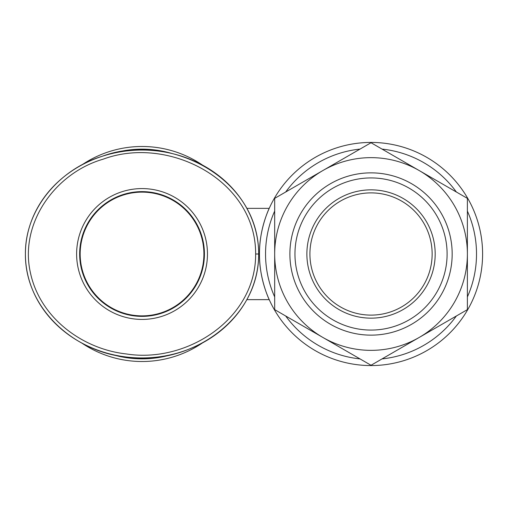 <?xml version="1.0" encoding="UTF-8"?>
<svg xmlns="http://www.w3.org/2000/svg" width="508" height="508" viewBox="0 0 508 508"><rect width="100%" height="100%" fill="white"/><g stroke="black" fill="none" stroke-linecap="round" stroke-linejoin="round"><path stroke-width="0.76" d="M172.047 153.537A104.851 104.851 0 0 0 112.014 153.543M111.906 354.425A104.851 104.851 0 0 0 172.066 354.463M202.552 342.868A107.512 107.512 0 0 1 81.54 342.875M81.515 165.144A107.512 107.512 0 0 1 202.482 165.081M269.221 208.356C269.342 207.912 259.105 229.356 259.461 254C259.105 278.644 269.342 300.088 269.221 299.644C269.342 300.088 259.105 278.644 259.461 254C259.105 229.356 269.342 207.912 269.221 208.356L246.818 208.356M269.221 299.644L246.825 299.644M371.03 365.57A111.569 111.569 0 0 1 259.461 254A111.569 111.569 0 0 1 371.03 142.431A111.569 111.569 0 0 1 482.6 254A111.569 111.569 0 0 1 371.03 365.57M274.676 211.074A105.486 105.486 0 0 0 274.676 296.926M360.026 149.092A105.486 105.486 0 0 0 285.68 192.018M456.381 192.018A105.486 105.486 0 0 0 382.035 149.092L456.381 192.018M476.517 254A105.486 105.486 0 0 0 467.385 211.074L467.385 296.926A105.486 105.486 0 0 0 476.517 254M274.676 198.368L371.03 142.735L419.208 170.555A96.355 96.355 0 0 0 274.676 254L274.676 198.368M419.208 170.555L467.385 198.368L467.385 254A96.355 96.355 0 0 0 419.208 170.555M467.385 254L467.385 309.632L419.208 337.445A96.355 96.355 0 0 0 467.385 254M419.208 337.445L371.03 365.265L322.853 337.445A96.355 96.355 0 0 0 419.208 337.445M322.853 337.445L274.676 309.632L274.676 254A96.355 96.355 0 0 0 322.853 337.445M371.03 172.86A81.14 81.14 0 0 0 289.89 254A81.14 81.14 0 0 0 371.03 335.14A81.14 81.14 0 0 0 452.171 254A81.14 81.14 0 0 0 371.03 172.86M371.03 330.073A76.073 76.073 0 0 1 294.957 254A76.073 76.073 0 0 1 371.03 177.927A76.073 76.073 0 0 1 447.103 254A76.073 76.073 0 0 1 371.03 330.073M371.03 189.846A64.154 64.154 0 0 0 306.876 254A64.154 64.154 0 0 0 371.03 318.154A64.154 64.154 0 0 0 435.185 254A64.154 64.154 0 0 0 371.03 189.846M371.03 315.112A61.112 61.112 0 0 1 309.918 254A61.112 61.112 0 0 1 371.03 192.888A61.112 61.112 0 0 1 432.143 254A61.112 61.112 0 0 1 371.03 315.112M285.68 315.982A105.486 105.486 0 0 0 360.026 358.908M382.035 358.908A105.486 105.486 0 0 0 456.381 315.982M258.68 254A116.643 103.962 0 0 0 142.043 150.038A116.643 103.962 0 0 0 25.4 254A116.643 103.962 0 0 0 142.043 357.962A116.643 103.962 0 0 0 258.68 254C258.889 177.54 168.834 131.515 102.235 156.28C60.154 168.942 25.076 208.42 25.4 254C25.006 308.635 74.276 351.98 126.054 356.984C187.903 366.795 258.972 321.1 258.68 254L255.638 254C256.026 318.821 186.931 363.55 126.428 353.962C82.188 349.136 40.088 317.652 30.493 273.094C19.012 223.164 55.512 172.834 103.175 159.175C168.3 134.969 256.007 180.124 255.638 254M142.043 188.582A65.418 65.418 0 0 0 76.619 254A65.418 65.418 0 0 0 142.043 319.418A65.418 65.418 0 0 0 207.461 254A65.418 65.418 0 0 0 142.043 188.582M142.043 191.624A62.376 62.376 0 0 1 204.419 254A62.376 62.376 0 0 1 142.043 316.376A62.376 62.376 0 0 1 79.661 254A62.376 62.376 0 0 1 142.043 191.624M80.169 254A61.868 61.868 0 0 1 142.043 192.132A61.868 61.868 0 0 1 203.911 254A61.868 61.868 0 0 1 142.043 315.868A61.868 61.868 0 0 1 80.169 254"/></g></svg>
